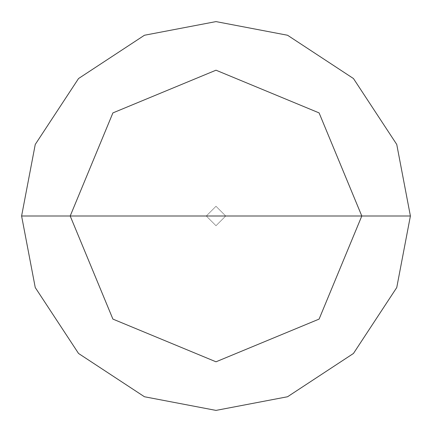 <?xml version="1.0" encoding="UTF-8"?>
<svg xmlns="http://www.w3.org/2000/svg" width="432" height="432" viewBox="0 0 432 432"><rect width="100%" height="100%" fill="white"/><g stroke="black" fill="none" stroke-linecap="round" stroke-linejoin="round"><path stroke-width="0.32" stroke-dasharray="2.16 1.62" d="M206.28 216L216 206.28L225.72 216L206.28 216L216 225.72L225.72 216L206.28 216L216 225.72L225.72 216L216 225.72L206.28 216L225.72 216L216 225.72L206.28 216L225.72 216L216 206.28L206.28 216L216 206.28L225.72 216L216 206.28L206.28 216L216 225.72L225.72 216L206.28 216L216 225.72L225.72 216L216 225.72L206.28 216L21.6 216L35.251 287.555L78.538 353.462L144.445 396.749L216 410.4L287.555 396.749L353.462 353.462L396.749 287.555L410.4 216L225.72 216L216 225.72L206.28 216L225.72 216L216 206.28L206.28 216L216 206.28L225.72 216L216 206.28L206.28 216L216 206.28L225.72 216L410.4 216L396.749 287.555L353.462 353.462L287.555 396.749L216 410.4L144.445 396.749L78.538 353.462L35.251 287.555L21.6 216L206.28 216M410.4 216L396.749 144.445L353.462 78.538L287.555 35.251L216 21.6L144.445 35.251L78.538 78.538L35.251 144.445L21.6 216L35.251 144.445L78.538 78.538L144.445 35.251L216 21.6L287.555 35.251L353.462 78.538L396.749 144.445L410.4 216"/><path stroke-width="0.65" d="M70.2 216L112.903 112.903L216 70.2L319.097 112.903L361.8 216L70.2 216L112.903 319.097L216 361.8L319.097 319.097L361.8 216L410.4 216L396.749 287.555L353.462 353.462L287.555 396.749L216 410.4L144.445 396.749L78.538 353.462L35.251 287.555L21.6 216L35.251 287.555L78.538 353.462L144.445 396.749L216 410.4L287.555 396.749L353.462 353.462L396.749 287.555L410.4 216L396.749 144.445L353.462 78.538L287.555 35.251L216 21.6L144.445 35.251L78.538 78.538L35.251 144.445L21.6 216L361.8 216L319.097 319.097L216 361.8L112.903 319.097L70.2 216L21.6 216L35.251 144.445L78.538 78.538L144.445 35.251L216 21.6L287.555 35.251L353.462 78.538L396.749 144.445L410.4 216L361.8 216L319.097 112.903L216 70.2L112.903 112.903L70.2 216"/></g></svg>
